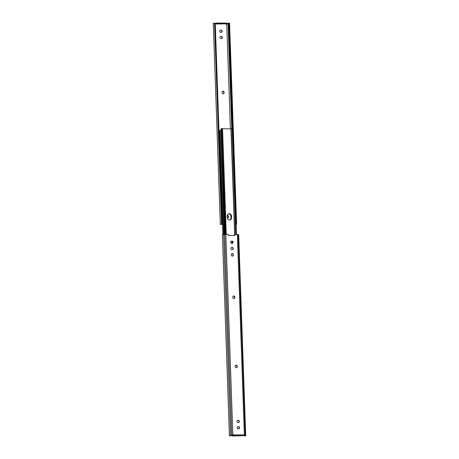 <?xml version="1.0" encoding="UTF-8"?>
<svg xmlns="http://www.w3.org/2000/svg" width="459" height="459" viewBox="0 0 459 459"><rect width="100%" height="100%" fill="white"/><g stroke="black" fill="none" stroke-linecap="round" stroke-linejoin="round"><path stroke-width="0.69" d="M222.535 235.1L222.42 234.624L223.625 234.446L227.796 234.348A0.499 0.453 -103.9 0 1 228.266 234.905L228.221 235.438L235.048 235.484L234.968 234.951A0.499 0.453 -103.9 0 1 235.398 234.4L238.691 234.612L245.714 435.838L244.722 435.895L245.714 435.838M238.646 428.838A1.119 1.016 76.1 0 0 238.192 426.686L237.825 426.686A1.119 1.016 76.1 0 0 237.751 426.686M237.142 427.719A1.119 1.016 -103.9 0 1 238.129 426.612L238.491 426.612A1.119 1.016 -103.9 0 1 238.8 428.815A1.119 1.016 -103.9 0 1 238.571 428.844L238.204 428.838A1.119 1.016 -103.9 0 1 237.142 427.719M238.428 422.55A1.119 1.016 76.1 0 0 237.969 420.398L237.607 420.398A1.119 1.016 76.1 0 0 237.532 420.398M236.924 421.431A1.119 1.016 -103.9 0 1 237.911 420.324L238.273 420.324A1.119 1.016 -103.9 0 1 238.582 422.527A1.119 1.016 -103.9 0 1 238.353 422.555L237.986 422.55A1.119 1.016 -103.9 0 1 236.924 421.431M232.392 249.644A1.119 1.016 76.1 0 0 231.933 247.499L231.571 247.493A1.119 1.016 76.1 0 0 231.491 247.499M230.888 248.526A1.119 1.016 -103.9 0 1 231.87 247.418L232.237 247.424A1.119 1.016 -103.9 0 1 232.541 249.621A1.119 1.016 -103.9 0 1 232.311 249.65L231.95 249.644A1.119 1.016 -103.9 0 1 230.888 248.526M232.168 243.356A1.119 1.016 76.1 0 0 231.715 241.21L231.347 241.204A1.119 1.016 76.1 0 0 231.273 241.21M230.665 242.237A1.119 1.016 -103.9 0 1 231.652 241.13L232.013 241.136A1.119 1.016 -103.9 0 1 232.323 243.333A1.119 1.016 -103.9 0 1 232.093 243.362L231.726 243.356A1.119 1.016 -103.9 0 1 230.665 242.237M232.897 434.937L231.996 435.178L232.019 435.924L232.615 435.987L243.551 435.711A0.746 0.304 -89.6 0 0 243.769 435.407L244.045 434.897A0.648 0.591 -103.9 0 1 244.354 434.753L245.186 435.551L244.756 435.654L244.337 434.874A0.648 0.591 76.1 0 0 244.136 434.828M231.675 435.453L229.534 435.568L231.216 435.631L232.833 434.673A0.648 0.591 -103.9 0 1 233.155 434.816L233.08 435.39A0.648 0.591 76.1 0 0 232.483 434.742M234.733 235.484L234.664 235.025A0.499 0.453 -103.9 0 1 235.1 234.474M236.333 367.739A1.119 1.016 76.1 0 0 236.936 366.707L236.924 366.311A1.119 1.016 76.1 0 0 235.783 365.192M233.918 298.568A1.119 1.016 76.1 0 0 234.52 297.535L234.509 297.139A1.119 1.016 76.1 0 0 233.367 296.021M232.432 256.133A1.119 1.016 76.1 0 0 233.04 255.101L233.029 254.705A1.119 1.016 76.1 0 0 231.887 253.586M231.365 435.608L230.785 435.74M232.317 434.862L232.833 434.673L225.834 234.331M235.192 366.621L235.18 366.225A1.119 1.016 -103.9 0 1 235.932 365.146A1.119 1.016 -103.9 0 1 237.223 366.236L237.24 366.632A1.119 1.016 -103.9 0 1 236.483 367.711A1.119 1.016 -103.9 0 1 235.192 366.621M232.776 297.449L232.765 297.053A1.119 1.016 -103.9 0 1 233.516 295.969A1.119 1.016 -103.9 0 1 234.807 297.065L234.824 297.461A1.119 1.016 -103.9 0 1 234.067 298.539A1.119 1.016 -103.9 0 1 232.776 297.449M231.296 255.015L231.279 254.619A1.119 1.016 -103.9 0 1 232.036 253.54A1.119 1.016 -103.9 0 1 233.327 254.63L233.344 255.026A1.119 1.016 -103.9 0 1 232.587 256.105A1.119 1.016 -103.9 0 1 231.296 255.015M245.313 435.964L244.199 435.62L244.171 434.828M232.019 435.924L232.082 435.138M233.31 435.333A0.746 0.304 90.4 0 1 233.092 435.637L232.105 435.884M243.855 435.172A1.492 1.388 -78.2 0 0 244.199 435.62M220.808 32.314A1.119 1.016 -103.9 0 1 220.504 30.11A1.119 1.016 -103.9 0 1 220.733 30.082L221.095 30.087A1.119 1.016 -103.9 0 1 221.404 32.285A1.119 1.016 -103.9 0 1 221.175 32.314L220.808 32.314M221.031 38.602A1.119 1.016 -103.9 0 1 220.722 36.399A1.119 1.016 -103.9 0 1 220.951 36.37L221.313 36.376A1.119 1.016 -103.9 0 1 221.622 38.573A1.119 1.016 -103.9 0 1 221.393 38.602L221.031 38.602M227.199 215.564L227.211 215.564A1.119 1.016 -103.9 0 1 227.211 215.564L227.572 215.564A1.119 1.016 -103.9 0 1 227.882 217.767A1.119 1.016 -103.9 0 1 227.653 217.796L227.285 217.79A1.119 1.016 -103.9 0 1 227.239 217.79M230.407 128.841L226.752 24.212A0.648 0.591 -103.9 0 1 226.103 24.063M215.472 24.029L217.767 23.69L227.004 23.822L215.472 24.029L215.455 23.535A0.648 0.591 -103.9 0 1 215.231 24.052M221.645 224.003L221.663 224.508L222.558 224.514M224.124 92.701A1.119 1.016 -103.9 0 1 223.372 93.779A1.119 1.016 -103.9 0 1 222.076 92.689L222.064 92.293A1.119 1.016 -103.9 0 1 222.816 91.215A1.119 1.016 -103.9 0 1 224.112 92.305L223.82 92.775L223.808 92.379A1.119 1.016 76.1 0 0 222.667 91.261M226.167 24.327L228.077 23.283L228.766 23.484A1.492 0.534 -94.1 0 0 228.634 24.178L232.311 128.755M226.683 24.138L228.077 23.283L231.761 128.686M236.092 224.485L236.58 224.376L236.465 223.9A1.492 0.534 -94.1 0 1 236.276 223.143L229.276 24.505L228.674 24.551M221.663 224.508L222.558 224.594M214.955 24.103L215.231 23.593A0.746 0.304 90.4 0 1 215.449 23.289L216.43 23.042L216.459 23.788M221.249 32.314A1.119 1.016 76.1 0 0 220.796 30.162L220.429 30.156A1.119 1.016 76.1 0 0 220.354 30.162M221.468 38.602A1.119 1.016 76.1 0 0 221.014 36.45L220.647 36.445A1.119 1.016 76.1 0 0 220.572 36.45M223.217 93.808A1.119 1.016 76.1 0 0 223.82 92.775M227.727 217.79A1.119 1.016 76.1 0 0 227.274 215.644L227.194 215.638M236.092 224.411L236.58 224.376L229.552 23.151L228.794 23.202M227.325 23.547L227.784 23.369L227.325 23.547M220.716 224.262L221.531 223.797L214.531 23.329L213.687 23.036L213.286 23.162L220.309 224.388M214.278 23.105L213.687 23.036M221.083 224.336L221.8 223.854A1.492 1.388 -78.2 0 0 222.19 223.097L215.282 24.453L214.973 24.023A1.492 1.388 101.8 0 0 214.531 23.329M221.531 223.797A1.492 1.388 101.8 0 0 221.921 223.04L215.053 24.402M215.282 24.453L215.242 24.08A1.492 1.388 -78.2 0 0 214.801 23.38L214.055 23.111M226.895 23.116L216.43 23.042M232.283 128.744L228.634 24.178M229.466 23.432A1.492 0.534 -94.1 0 0 229.328 24.126L229.276 24.505M229.328 24.126L236.276 223.143M221.921 223.04L214.973 24.023M228.616 213.808A2.364 2.152 -103.9 0 1 231.193 216.149L231.25 217.732A2.364 2.152 -103.9 0 1 229.81 219.964A2.364 2.152 76.1 0 0 231.25 217.732L231.193 216.149A2.364 2.152 76.1 0 0 228.616 213.808M231.806 243.362A2.364 2.152 76.1 0 0 231.824 242.96L232.07 241.302A2.364 2.152 -103.9 0 1 232.07 241.302L232.128 242.886A2.364 2.152 -103.9 0 1 232.099 243.362A2.364 2.152 76.1 0 0 232.128 242.886L232.07 241.302A2.364 2.152 76.1 0 0 232.07 241.279L232.099 241.291M220.808 130.35L220.085 130.465M220.079 130.54L219.339 131.085L222.948 234.509M229.655 219.987A2.364 2.152 76.1 0 0 230.946 217.807L230.894 216.223A2.364 2.152 76.1 0 0 228.467 213.86M222.908 234.515L219.339 131.085M224.635 234.371L220.945 128.732L224.44 234.388M222.558 128.784L231.129 128.836M231.17 128.824L232.782 129.599L236.442 234.406M220.945 128.732L221.749 128.623L225.392 234.337M232.38 241.474L232.432 242.811A2.364 2.152 -103.9 0 1 232.415 243.207M231.497 216.074L231.548 217.658A2.364 2.152 -103.9 0 1 229.959 219.936A2.364 2.152 -103.9 0 1 227.228 217.623L227.176 216.04A2.364 2.152 -103.9 0 1 228.766 213.762A2.364 2.152 -103.9 0 1 231.497 216.074L230.894 216.223M222.5 128.612L221.772 128.623L222.477 128.618L222.529 129.186L226.201 234.337M221.714 128.996L225.484 234.337M232.782 129.599L232.719 129.077L231.554 128.686M231.416 128.681L232.03 128.698M235.8 234.406L232.128 129.254M226.126 234.337L222.529 129.186M235.909 234.406L232.248 129.581M238.129 426.612L237.825 426.686M237.911 420.324L237.607 420.398M231.87 247.418L231.571 247.493M231.652 241.13L231.347 241.204M234.664 235.025L234.968 234.951M244.802 434.948L244.452 435.04M238.491 426.612L238.192 426.686M238.273 420.324L237.969 420.398M237.223 366.236L236.924 366.311M237.24 366.632L236.936 366.707M234.807 297.065L234.509 297.139M234.824 297.461L234.52 297.535M233.327 254.63L233.029 254.705M233.344 255.026L233.04 255.101M232.237 247.424L231.933 247.499M232.013 241.136L231.715 241.21M238.56 234.549L245.588 435.78M238.146 234.463L245.169 435.516M237.36 234.417L244.354 434.753M233.155 434.816L244.045 434.897M224.692 234.371L231.715 435.419M223.625 234.446L230.653 435.671M233.092 435.637L243.551 435.711M221.095 30.087L220.796 30.162M220.429 30.156L220.733 30.082M221.313 36.376L221.014 36.45M220.647 36.445L220.951 36.37M223.808 92.379L224.112 92.305M227.572 215.564L227.274 215.644M226.413 23.753L226.385 23.013M217.744 22.95L217.767 23.69M220.085 130.448L223.711 234.44L220.073 130.454M231.548 217.658L230.946 217.807M232.432 242.811L231.824 242.96M224.818 234.36L221.129 128.715M234.692 235.484L234.675 235.094M234.669 234.859L230.969 128.847M222.466 129.513L221.829 129.518M234.997 234.486L235.295 234.411M230.269 435.803L229.425 435.861L222.391 234.687M228.731 23.197L229.575 23.139L236.609 224.313M226.981 23.076L227.004 23.822M227.635 23.392L228.06 23.289M226.247 234.337L222.558 128.721M234.824 234.578L231.129 128.784"/></g></svg>
